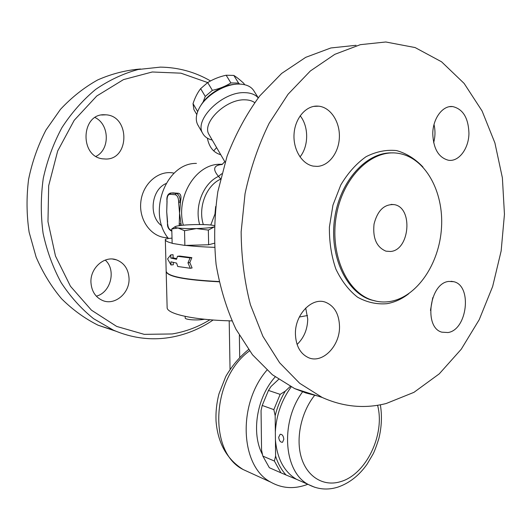 <?xml version="1.0" encoding="UTF-8"?>
<svg xmlns="http://www.w3.org/2000/svg" width="531" height="531" viewBox="0 0 531 531"><rect width="100%" height="100%" fill="white"/><g stroke="black" fill="none" stroke-linecap="round" stroke-linejoin="round"><path stroke-width="0.8" d="M140.556 68.997C126.026 70.125 111.762 73.763 97.757 79.909C84.163 87.469 71.725 97.299 60.441 109.393L45.931 130.088C37.947 145.494 32.159 161.928 28.581 179.398C26.364 197.134 26.55 214.73 29.119 232.18L36.108 257.057C42.805 272.649 51.315 286.561 61.616 298.794C72.754 309.845 84.927 318.66 98.149 325.237L115.685 331.132M213.701 150.904L216.615 147.591M96.005 156.353C110.116 149.543 109.592 124.393 95.062 117.537M96.323 296.172C110.866 292.568 116.455 269.828 105.231 260.077M210.535 80.944C195.116 71.997 178.389 67.384 160.362 67.125L138.133 69.501C123.325 73.537 109.18 80.154 95.706 89.367C82.876 99.987 71.639 112.718 61.981 127.559C53.472 143.383 47.232 160.342 43.257 178.436C40.708 196.842 40.655 215.135 43.091 233.315C46.92 251.063 52.947 267.518 61.171 282.678C70.477 296.809 81.289 308.816 93.615 318.7L113.375 330.143C132.013 338.147 150.884 340.583 170 337.457C185.505 334.822 199.882 329.008 213.143 320.001M209.937 319.748C198.169 326.99 185.584 331.722 172.183 333.953L144.226 334.357L116.694 326.432L91.458 310.177L70.457 286.255L55.489 256.055L47.969 221.666L48.686 185.691L57.68 150.99L74.187 120.325L96.768 95.992L123.491 79.61L152.244 71.99L180.932 73.172L207.701 82.57L200.638 88.65C197.492 92.739 194.957 97.737 193.025 103.645L193.895 109.572L196.775 114.537M129.033 278.178C130.002 292.926 114.862 305.949 102.543 300.48C95.5 297.28 91.644 291.333 90.96 282.645C89.958 268.115 104.461 255.351 116.395 259.825C124.135 262.852 128.349 268.971 129.033 278.178M105.974 159.041L102.622 158.829C79.418 156.386 81.044 113.607 104.421 114.756L105.981 114.822C129.903 115.964 129.737 159.307 105.974 159.041M220.777 154.753C213.568 152.682 209.108 147.16 207.389 138.179M168.44 238.485C147.034 212.785 166.097 162.645 196.424 163.409M171.812 230.182L170.975 230.062L171.725 231.138C168.705 229.598 167.292 227.102 167.477 223.657L166.714 211.789L167.033 199.968C167.126 196.377 168.135 194.479 170.053 194.28L175.203 194.718L176.199 193.45L171.042 193.018L170.053 194.28M172.94 192.906L178.675 193.304C180.792 194.007 181.436 196.583 180.606 201.043L179.564 213.243L181.237 225.39M214.272 243.264L208.643 244.758L184.881 245.415L184.529 230.706L178.044 227.998L171.779 228.941L174.938 226.79M214.471 247.346C203.254 246.948 193.669 246.298 185.717 245.395M172.144 243.191C167.597 242.063 165.327 240.875 165.32 239.62L165.413 239.182L168.347 238.499L172.011 238.107M184.881 245.415L172.15 243.377L171.779 228.941M214.232 225.549L211.796 225.124C207.329 224.613 201.362 224.434 193.901 224.6C186.454 224.812 180.872 225.283 177.148 226.007L175.655 226.405C174.082 227.009 174.878 227.54 178.044 227.998C182.465 228.549 188.585 228.735 196.417 228.562C204.196 228.33 209.858 227.839 213.409 227.089L214.192 226.89M214.185 226.956L208.344 230.089L196.417 228.562L184.529 230.706M208.643 244.758L208.344 230.089M181.25 244.837L175.681 243.941M167.617 222.263L166.714 211.789L167.073 201.428M175.203 194.718C177.188 195.255 178.323 197.373 178.615 201.07L178.648 202.55L180.328 202.543L180.294 201.063C179.943 196.623 178.575 194.087 176.199 193.45L178.675 193.304M178.648 202.55L179.564 213.243L179.206 225.224L180.885 225.224L180.845 223.75L179.173 223.75M297.088 344.46C303.964 337.835 307.509 329.373 307.728 319.071L305.71 308.04M300.002 156.944C308.776 146.224 308.909 126.597 300.168 115.778M433.648 142.693C435.274 136.659 435.4 130.613 434.019 124.553M430.455 310.396L432.758 297.679M317.392 395.914L305.902 392.98L294.619 388.573L272.383 374.747L252.484 354.761L235.903 329.107C226.724 309.473 220.133 287.948 216.11 264.544C213.747 240.477 214.325 216.17 217.843 191.631L227.049 156.247C235.744 133.812 246.669 113.674 259.818 95.846L281.656 73.431L305.71 57.341L330.866 47.963L356.049 45.301M386.183 403.514L413.948 392.343L439.27 373.844L461.26 349.212L479.227 319.675L492.649 286.494L501.151 250.944L504.45 214.292L502.386 177.832L494.905 142.925L482.075 110.966L464.14 83.433L441.573 61.808L415.103 47.558L385.791 41.989L360.317 44.67L334.809 54.335L310.356 70.975L288.094 94.213L269.157 123.258C258.464 145.129 250.426 168.606 245.043 193.696L241.147 231.801C241.353 257.289 244.439 281.609 250.42 304.748L262.878 336.276L279.618 362.759L299.716 383.316L322.178 397.453C343.338 406.919 364.678 408.936 386.183 403.514M447.998 332.539L441.865 332.174C423.532 327.6 429.599 282.937 448.808 281.43L453.793 281.709C472.417 285.698 467.307 329.884 447.998 332.539M468.939 133.168C468.906 148.561 458.744 162.147 448.35 160.223C438.639 157.601 433.449 148.839 432.772 133.931C432.725 118.639 442.662 105.211 452.691 106.578C462.952 109.008 468.369 117.869 468.939 133.168M316.98 106.087L318.799 106.187C330.614 107.435 339.906 121.725 339.382 137.084C339.004 152.443 328.974 165.911 317.219 166.389L313.29 166.117C301.993 164.139 293.059 149.669 294.041 134.19C294.891 118.698 305.491 105.915 316.98 106.087M295.422 334.152C294.758 314.564 312.102 296.749 325.669 302.298C334.464 306.055 339.077 314.073 339.515 326.346C340.099 345.98 322.33 364.2 308.252 357.562C300.201 353.646 295.926 345.84 295.422 334.152M390.159 301.469C417.067 297.035 439.429 263.748 441.507 227.653C443.843 191.572 425.265 157.541 398.336 153.353C372.231 148.853 343.199 176.451 336.442 215.055C329.393 253.586 346.57 292.236 372.078 300.095C378.012 302.006 384.039 302.464 390.159 301.469M390.511 251.482C409.799 250.287 413.344 207.581 394.294 204.634C384.325 203.937 377.574 210.409 374.043 224.049C372.603 238.193 376.579 247.227 385.964 251.163L390.511 251.482M221.759 173.737L218.487 176.385L220.524 178.728M222.091 164.497C213.615 165.227 212.413 169.19 218.487 176.385C203.313 183.321 194.3 206.121 199.656 224.54M210.761 225.005L214.889 214.285M219.071 281.543C185.014 279.777 167.378 276.352 166.17 271.268L165.327 239.667M177.48 256.287L179.624 256.055L191.857 257.641L189.813 262.566L192.096 267.963L190.317 268.274L177.739 266.489L176.611 263.11L170.916 261.829L170.995 264.976L167.57 258.909L170.736 254.893L170.816 258.046L176.518 259.294L177.48 256.287L190.078 257.927L187.967 262.858L190.317 268.274M173.252 262.414L173.312 264.77L170.995 264.976M170.736 254.893L173.06 254.701L173.139 257.854L176.71 258.677M189.813 262.566L187.967 262.858M191.857 257.641L190.078 257.927M173.139 257.854L170.816 258.046M219.13 281.808C185.04 280.036 167.391 276.605 166.176 271.514L166.176 271.421M166.176 271.573L167.132 307.416C166.402 313.861 193.682 320.08 231.921 320.89M299.338 317.014L307.522 315.527M185.16 316.376L185.2 317.916C184.801 319.675 196.417 320.591 203.844 319.363L204.515 319.25M307.847 484.279C294.758 489.29 282.459 488.613 270.963 482.254C240.131 466.576 237.251 404.21 266.94 370.12M262.5 454.596C250.931 433.143 256.772 397.321 275.191 376.917M286.036 474.979L280.912 472.796L274.394 461.041L275.596 456.063C277.939 463.609 281.417 469.915 286.036 474.979L296.484 479.301C284.125 471.853 277.109 458.724 275.43 439.92L275.343 431.942C276.293 415.229 281.569 400.208 291.174 386.9M278.669 437.292L280.169 434.272C282.233 434.185 283.448 435.871 283.806 439.316L282.565 442.257C280.494 442.436 279.193 440.776 278.669 437.292M275.596 456.063L275.43 439.92M285.286 391.141C280.726 398.695 277.355 406.879 275.171 415.68L273.843 409.633L280.149 394.367L285.286 391.141L290.265 386.429M275.343 431.942L275.171 415.68M278.616 379.386L271.056 386.449L268.46 390.431L262.214 405.458L273.843 409.633M262.214 405.458L261.06 410.509L261.564 450.175L262.852 456.109L274.394 461.041M262.852 456.109L269.35 467.718L280.912 472.796M268.46 390.431L280.149 394.367M212.227 140.045C207.674 138.969 204.481 136.713 202.643 133.261C193.861 119.608 222.602 91.392 244.877 92.666C250.891 92.812 255.331 94.558 258.205 97.89M198.262 125.668L197.665 124.646C195.468 120.159 195.919 114.802 199.025 108.583C205.444 95.454 225.23 83.467 239.534 84.084L240.364 84.117C247.041 84.555 251.634 86.931 254.137 91.259L258.265 97.817M235.439 84.276C222.828 84.721 206.745 94.684 200.652 105.788M202.995 102.244L205.258 96.43L212.373 90.336C219.17 88.843 225.35 86.374 230.899 82.929L238.578 83.082L239.7 84.09M197.499 112.074L197.977 110.826M244.632 84.694L243.762 83.301C239.906 79.769 236.587 77.141 233.813 75.429L226.153 75.229C219.429 76.696 213.283 79.139 207.701 82.57L212.373 90.336M197.545 111.391L193.025 103.645M205.258 96.43L200.638 88.65M230.899 82.929L226.153 75.229M238.578 83.082L233.813 75.429M174.135 173.179C158.922 169.542 142.427 183.633 140.781 202.391C138.856 221.122 152.304 238.147 167.849 237.682M161.869 225.901C148.454 216.688 151.01 189.945 165.977 183.58M222.436 164.271L219.741 164.265C195.74 164.112 175.535 197.067 183.308 225.177M166.893 201.388L167.033 199.968M173.511 192.872L170.497 193.045C168.022 193.855 166.807 196.151 166.853 199.928M178.615 201.07L180.606 201.043M170.975 230.062C169.044 229.432 167.935 227.314 167.657 223.71M179.206 225.224L179.212 225.648M422.961 167.019C415.255 158.882 406.474 153.406 396.597 150.585C386.376 149.523 376.194 151.561 366.051 156.705C356.308 163.608 347.878 173.04 340.769 185.007L332.95 205.132L329.393 227.102C329.247 242.076 331.404 256.048 335.857 269.025C341.513 280.892 348.734 290.271 357.522 297.168C366.881 302.351 376.658 304.529 386.84 303.699C394.579 302.371 401.881 299.046 408.751 293.723M376.233 301.196L370.844 299.862C346.132 292.196 329.047 255.73 334.676 218.195C340.046 180.613 366.808 151.647 392.582 152.915M220.398 179.252C206.134 185.784 197.877 207.495 203.333 224.586M214.962 214.119L215.659 206.532M209.466 135.305L208.962 134.436C201.501 122.827 226.007 98.852 244.977 99.828C248.986 99.881 252.212 100.81 254.661 102.602M239.362 335.453L239.707 357.164M250.194 472.756L243.165 469.543C208.006 452.213 211.464 378.437 249.497 350.898M303.015 391.274C279.956 421.441 283.435 472.099 308.518 484.577L314.77 487.285M314.837 395.091C301.117 412.043 295.442 438.666 301.469 457.961C307.442 477.309 323.937 486.788 340.451 481.683C366.231 474.581 385.4 434.126 377.568 405.272M98.149 325.237L113.368 330.143M112.698 259.075L116.395 259.825M101.587 115.001L105.981 114.822M167.477 223.657L167.438 222.204M171.002 193.018L172.94 192.899M294.619 388.573L322.178 397.453M376.625 301.276L372.078 300.095M313.675 106.392L318.792 106.187M449.558 106.685L452.684 106.572M451.045 281.291L453.793 281.709M391.115 204.395L394.294 204.634M221.998 164.59L224.779 161.636M225.091 162.167L209.506 135.365M229.2 320.817L230.042 369.198M270.963 482.254L243.165 469.543C226.823 459.269 217.776 443.066 216.031 420.944C215.666 411.897 216.648 402.863 218.971 393.843L225.775 376.479C232.007 365.819 239.581 356.845 248.501 349.557M296.484 479.301L308.518 484.577C317.91 489.476 327.7 490.319 337.875 487.119C349.378 483.164 359.129 475.497 367.14 464.121L373.067 454.045C374.508 451.304 376.439 446.159 378.849 438.619C381.656 427.057 382.161 415.78 380.355 404.788M202.643 133.261L197.665 124.646"/></g></svg>
